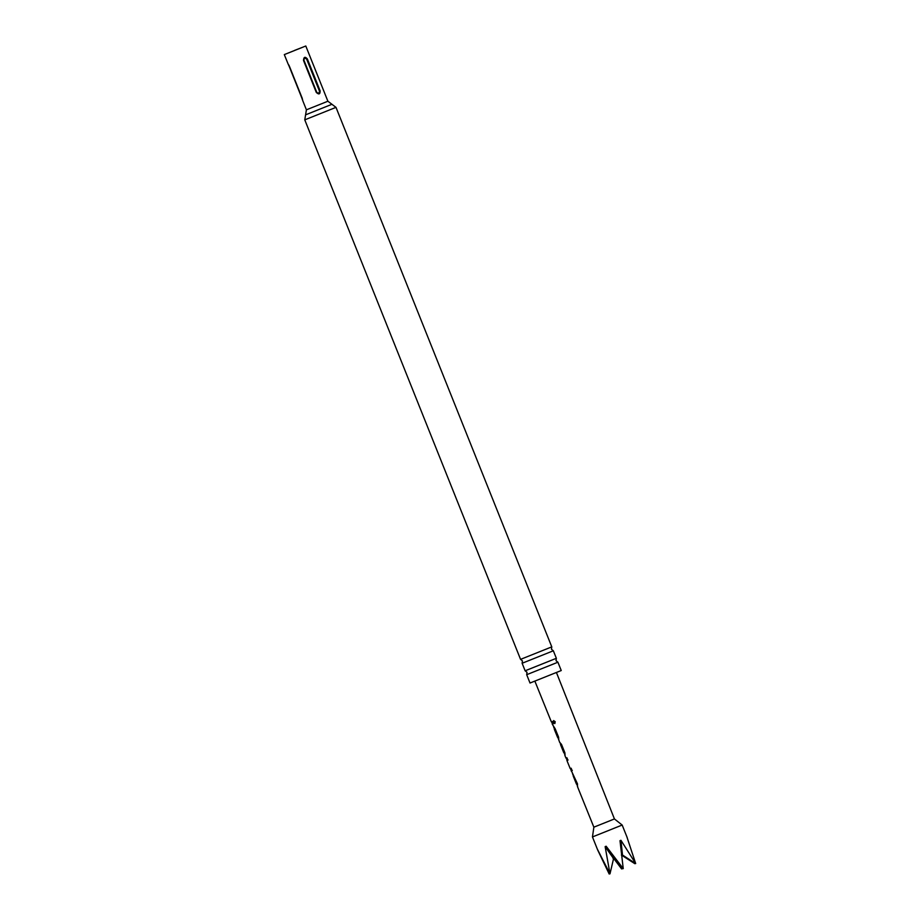<?xml version="1.0" encoding="UTF-8"?>
<svg xmlns="http://www.w3.org/2000/svg" width="920" height="920" viewBox="0 0 920 920"><rect width="100%" height="100%" fill="white"/><g stroke="black" fill="none" stroke-linecap="round" stroke-linejoin="round"><path stroke-width="1.38" d="M555.208 721.682L554.806 723.568L553.334 722.418L553.587 720.601L555.208 721.682M554.898 723.522L553.529 722.338L553.679 720.578M551.781 646.875L335.995 107.364L304.773 119.853L520.559 659.364L551.781 646.875L551.471 649.267L553.346 650.785L522.123 663.262L525.136 670.795L556.358 658.306L556.036 660.698L557.911 662.216L526.688 674.693L530.023 683.031L561.246 670.542L557.911 662.216M294.641 50.37L302.714 47.23L294.641 50.37M289.317 66.01C287.787 63.192 287.707 63.204 289.064 66.056L301.863 98.06C302.864 101.096 302.945 101.085 302.116 98.014L289.317 66.01C287.787 63.192 287.707 63.204 289.064 66.056L289.305 65.975M288.04 63.848L284.314 54.59L305.796 46L284.314 54.59M305.796 46L327.888 101.234L306.406 109.825L302.668 100.418M302.105 97.968L301.863 98.06C302.864 101.096 302.945 101.085 302.116 98.014M614.41 818.949L593.871 827.172L592.457 836.924L597.735 850.126L609.178 874M626.922 836.981L635.685 863.558L620.931 840.293L619.999 840.673L623.242 868.63L614.571 858.222L613.571 858.613L609.983 873.85L597.597 849.62M635.685 863.558L622.506 855.036L621.563 855.416M621.403 855.036L634.869 863.707L634.662 862.845M613.663 858.394L621.621 868.928L613.789 858.36L613.03 858.394L613.778 858.337M593.86 827.183L577.426 786.485L577.507 783.909L571.24 770.523M576.472 784.093L577.012 783.817L576.472 784.093L573.217 776.031L573.746 775.767L573.217 776.031L576.46 784.093M566.904 760.449L570.17 768.533L571.124 768.2L572.091 770.592L571.159 770.925L572.297 770.511M566.283 758.241L566.881 757.723L567.858 760.127L566.927 760.449L568.066 760.035M559.981 742.658L561.499 744.383L564.88 752.779L565.064 755.216M563.776 752.663L560.521 744.613L563.764 752.675M559.705 742.44L557.819 737.288M554.323 729.295L557.577 737.357L558.118 737.104L554.852 729.043L554.334 729.295M552.253 724.178L555.197 728.812L558.589 737.196L558.785 739.692M552.276 724.178L553.196 723.856L552.23 721.464L551.31 721.786L534.899 681.214M592.48 836.924L622.173 825.044L614.433 818.949L556.462 672.589M597.551 849.516L597.252 848.861M623.242 868.63L606.142 846.227L605.141 846.619L609.983 873.85M622.506 855.036L620.931 840.293L619.999 840.673M627.21 837.637L622.173 825.044M307.326 58.868C305.026 56.384 303.749 56.902 303.497 60.432L316.296 92.425C318.895 94.806 320.171 94.277 320.125 90.873L307.326 58.868L306.659 59.144C305.026 57.707 304.129 58.075 303.933 60.248L316.733 92.253C318.366 93.679 319.274 93.311 319.459 91.137L306.659 59.144M557.761 737.311L554.495 729.249M565.098 755.239L564.006 752.606M563.948 752.629L560.544 744.591M576.633 784.047L573.378 775.985M327.888 101.234L331.936 104.293L305.589 114.839L304.773 119.853M606.142 846.227L614.571 858.222M605.141 846.619L613.571 858.613M320.125 90.873L319.459 91.137M520.559 659.364L522.433 660.882L522.123 663.262M525.136 670.795L527.01 672.313L526.688 674.693M622.276 867.456L622.426 868.779L614.445 858.107M565.938 758.057L564.846 755.343M553.346 650.785L556.358 658.306M335.995 107.364L331.936 104.293M306.406 109.825L305.589 114.839M552.483 724.086L551.528 721.717M554.553 729.203L553.587 726.823M560.74 744.521L559.889 742.405M571.366 770.833L570.411 768.453M567.134 760.357L566.179 757.988M577.656 786.393L576.691 784.024M573.424 775.939L572.47 773.582"/></g></svg>

